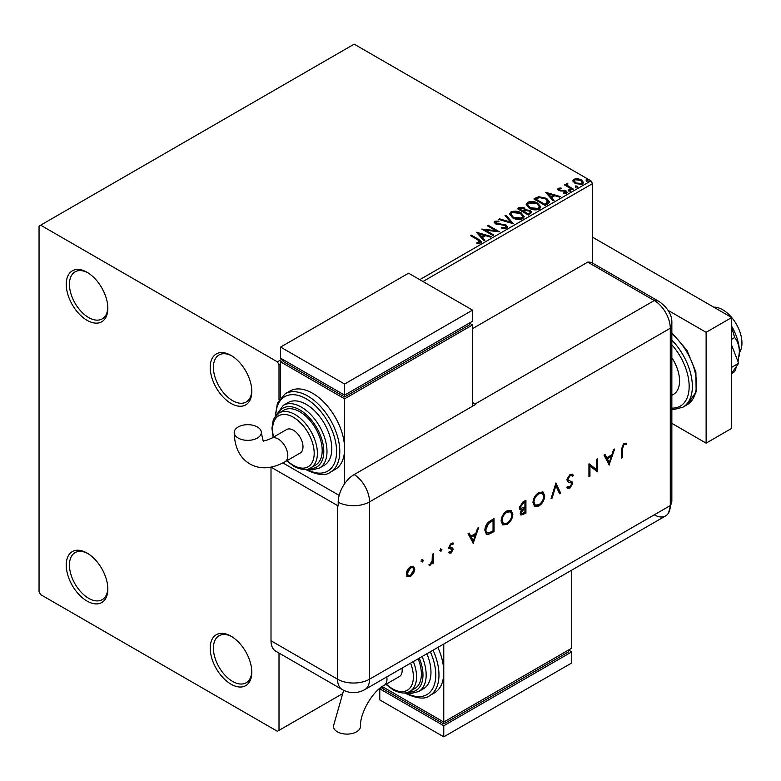 <?xml version="1.0" encoding="UTF-8"?>
<svg xmlns="http://www.w3.org/2000/svg" width="781" height="781" viewBox="0 0 781 781"><rect width="100%" height="100%" fill="white"/><g stroke="black" fill="none" stroke-linecap="round" stroke-linejoin="round"><path stroke-width="1.17" d="M231.01 355.404L231.01 355.404A29.414 16.977 -120 0 0 210.216 367.412A29.414 16.977 -120 0 0 231.01 403.426A29.414 16.977 -120 0 0 251.804 391.418A29.414 16.977 -120 0 0 231.01 355.404M251.794 390.471A27.15 15.669 60 0 1 246.181 402A27.15 15.669 60 0 1 232.611 400.653A27.15 15.669 60 0 1 214.873 376.735A27.15 15.669 60 0 1 219.041 354.984A27.15 15.669 60 0 1 231.83 355.892M87.042 272.286L87.042 272.276A29.414 16.977 -120 0 0 66.248 284.284A29.414 16.977 -120 0 0 87.042 320.308A29.414 16.977 -120 0 0 107.837 308.3A29.414 16.977 -120 0 0 87.042 272.276M107.817 307.353A27.15 15.669 60 0 1 102.213 318.882A27.15 15.669 60 0 1 88.643 317.535A27.15 15.669 60 0 1 70.905 293.617A27.15 15.669 60 0 1 75.064 271.856A27.15 15.669 60 0 1 87.853 272.774M87.042 553.046L87.042 553.046A29.414 16.977 -120 0 0 66.248 565.053A29.414 16.977 -120 0 0 87.042 601.077A29.414 16.977 -120 0 0 107.837 589.069A29.414 16.977 -120 0 0 87.042 553.046M107.817 588.122A27.15 15.669 60 0 1 102.213 599.652A27.15 15.669 60 0 1 88.643 598.305A27.15 15.669 60 0 1 70.905 574.386A27.15 15.669 60 0 1 75.064 552.626A27.15 15.669 60 0 1 87.853 553.544M231.01 636.173L231.01 636.173A29.414 16.977 -120 0 0 210.216 648.181A29.414 16.977 -120 0 0 231.01 684.195A29.414 16.977 -120 0 0 251.804 672.187A29.414 16.977 -120 0 0 231.01 636.173M251.794 671.24A27.15 15.669 60 0 1 246.181 682.77A27.15 15.669 60 0 1 232.611 681.423A27.15 15.669 60 0 1 214.873 657.504A27.15 15.669 60 0 1 219.041 635.754A27.15 15.669 60 0 1 231.83 636.661M419.778 279.666L590.944 180.85L354.183 44.156L39.05 226.099L39.05 591.842L40.651 594.614L277.401 731.299L279.002 730.372L279.002 653.053M573.01 181.299L573.986 179.181L577.647 178.615L581.396 179.815L583.544 182.529L582.45 184.062L575.08 183.457L572.912 180.723M567.445 184.111L567.982 185.839L573.4 189.119L572.541 189.617L564.36 184.892L565.219 184.404L566.43 185.097L566.576 183.447L567.514 183.232L567.972 183.974L567.26 185.009M565.005 185.263L566.43 185.829L566.576 183.447L566.576 184.189L567.514 183.974L567.514 183.232M558.249 188.26L561.07 187.977L561.275 188.67L559.303 188.807L559.577 189.929L566.02 190.828L567.201 192.341L566.567 193.239L563.687 193.62L563.423 192.897L565.825 192.194L565.825 192.927L565.464 193.454L565.2 191.345L558.757 190.447L557.663 189.09L558.249 188.26L558.249 189.002L559.713 188.66M559.303 188.807L559.577 190.662L560.524 190.974L560.524 190.232M547.725 203.948L545.128 205.452L533.931 198.989L538.695 196.705L546.554 198.325L549.551 201.801L547.725 203.948M528.473 215.068L517.276 208.605L518.857 207.687L524.207 207.805L525.545 209.786L530.172 210.411L531.744 212.403L528.473 215.068M525.574 209.493L525.545 210.519L530.172 211.153L530.172 210.411M513.4 223.766L498.61 219.373L499.547 218.836L510.764 222.165L504.995 215.693L505.932 215.146L513.4 223.766M493.875 235.042L493.006 235.54L481.809 229.077L495.759 230.659L487.412 225.846L488.271 225.348L499.469 231.811L485.538 230.229L493.875 235.042M477.923 239.923L470.474 235.618L471.334 235.12L478.899 239.494L481.535 241.905L480.774 242.94L477.367 243.408L476.937 242.666L479.983 241.71L479.983 242.452L479.612 243.018L477.923 239.923M280.604 363.712L279.002 364.639L277.401 361.867L40.651 225.182M277.401 361.867L282.205 359.094M476.361 232.221L491.288 236.536L490.351 237.073L485.606 235.667L482.463 237.483L484.903 240.216L483.966 240.763L476.361 232.221M496.003 221.872L496.296 223.346L505.912 224.918L507.396 226.871L506.586 228.032L501.617 228.072L501.753 227.339L505.375 227.408L505.951 226.578L505.043 225.406L495.476 223.874L494.168 222.253L494.871 221.208L498.922 221.052L498.942 221.833L496.003 221.872L495.72 222.849M512.58 217.831L509.515 214.033L510.901 211.944C514.552 210.636 517.969 210.929 521.142 212.822L524.168 216.64L522.743 218.709C519.121 219.988 515.733 219.695 512.58 217.831M529.235 208.215L526.169 204.417L527.556 202.338C531.207 201.02 534.624 201.313 537.797 203.216L540.823 207.024L539.398 209.093C535.776 210.372 532.388 210.079 529.235 208.215M545.558 192.272L560.485 196.587L559.547 197.124L554.803 195.719L551.659 197.534L554.1 200.268L553.163 200.815L545.558 192.272M569.027 190.74L568.812 189.783L570.462 189.91L570.677 190.867L569.027 190.74L568.812 189.783L568.812 190.525L570.462 190.652L570.462 189.91L570.677 190.867M575.626 186.923L575.412 185.976L577.061 186.103L577.286 187.049L575.626 186.923L575.412 185.976L575.412 186.718L577.061 186.835L577.061 186.103L577.286 187.049M586.394 180.714L586.18 179.757L587.829 179.884L588.044 180.831L586.394 180.714L586.18 179.757L586.18 180.499L587.829 180.626L587.829 179.884L588.044 180.831M592.535 263.09L592.535 183.623L422.97 281.511M279.002 399.872L279.002 364.639M279.002 730.372L341.551 694.26M590.944 180.85L592.535 183.623M471.109 235.989L471.334 235.12M471.334 235.862L481.457 242.266M476.937 243.399L478.89 243.252L478.89 242.51M478.89 243.252L479.612 243.018M477.103 233.06L490.439 237.024M484.474 240.47L482.463 237.483M479.124 233.744L481.682 237.346L484.093 235.96L484.093 235.218L479.124 233.744L481.682 236.604L484.093 235.218M481.682 237.346L481.682 236.604M483.156 229.848L495.759 231.401L495.759 230.659M488.057 226.207L488.271 225.348M488.271 226.08L498.141 231.781M493.231 235.413L485.538 230.971L485.538 230.229M505.375 227.408L505.375 228.15L501.753 228.081L501.753 227.339M505.375 228.15L505.854 226.929M494.236 222.614L494.871 221.208M494.871 221.941L498.922 221.794L498.922 221.052M496.003 222.614L496.296 223.346M496.296 224.088L498.258 224.616L498.258 223.883M498.258 224.616L500.436 224.645L500.436 223.913M500.436 224.645L505.912 225.66L505.912 224.918M505.912 225.66L507.338 227.212M499.459 219.627L499.547 218.836M499.547 219.578L510.764 222.907L510.764 222.165M505.424 216.181L505.932 215.146M505.932 215.888L512.795 223.591M509.544 214.414L510.901 211.944M510.901 212.686C514.552 211.378 517.969 211.671 521.142 213.564L521.142 212.822M521.142 213.564L524.139 217.001M511.018 214.677L513.439 218.065L521.562 218.797L522.694 216.688M520.283 213.32L512.092 212.588L510.979 214.277L513.439 217.333L521.562 218.055L522.733 216.308L520.283 213.32M521.562 218.797L521.562 218.055M513.439 218.065L513.439 217.333M517.91 208.966L524.207 208.537L524.207 207.805M524.207 208.537L525.545 210.519M530.172 211.153L531.685 212.754M529.167 214.072L530.279 212.159L529.313 210.909L525.955 210.538L524.022 211.505L524.022 212.237L528.181 214.648L530.192 212.51M523.309 211.329L524.334 209.503L523.368 208.312L519.287 208.771L519.287 209.503L522.87 211.583L524.236 209.855M522.87 211.583L523.309 210.587M519.287 208.771L522.87 210.841M528.181 214.648L529.167 213.34M524.022 211.505L528.181 213.906M526.199 204.798L527.556 202.338M527.556 203.07C531.207 201.762 534.624 202.054 537.797 203.948L537.797 203.216M537.797 203.948L540.794 207.385M527.673 205.061L530.094 208.459L538.216 209.181L539.349 207.072M536.938 203.704L528.747 202.972L527.634 204.661L530.094 207.717L538.216 208.449L539.388 206.692L536.938 203.704M538.216 209.181L538.216 208.449M530.094 208.459L530.094 207.717M534.565 199.36L538.695 197.437L538.695 196.705M538.695 197.437L546.554 199.057L546.554 198.325M546.554 199.057L549.512 202.172M547.784 203.001L545.694 198.823L539.29 197.573L535.932 199.155L535.932 199.887L544.835 205.032L547.784 203.001L547.969 201.869M535.932 199.155L544.835 204.29L548.028 201.488L548.028 202.23M544.835 205.032L544.835 204.29M546.3 193.112L559.635 197.076M553.67 200.522L551.659 197.534M548.321 193.795L550.878 197.398L553.29 196.002L553.29 195.27L548.321 193.795L550.878 196.656L553.29 195.27M550.878 197.398L550.878 196.656M561.07 188.651L561.07 187.977M559.303 189.549L559.577 190.662L559.303 189.549M560.524 190.974L564.468 190.994L564.468 190.261M564.468 190.994L566.02 191.56L566.02 190.828M566.02 191.56L567.123 192.682M564.546 193.688L565.464 193.454L565.2 192.087M557.741 189.48L558.249 189.002M569.027 191.482L568.812 190.525M570.462 190.652L570.677 191.599M565.219 185.136L565.219 184.404M567.445 184.853L567.982 185.839M567.982 186.571L572.766 189.49M575.626 187.665L575.412 186.718M577.061 186.835L577.286 187.791M573.01 182.041L573.986 179.181M573.986 179.913L577.647 179.357L577.647 178.615M577.647 179.357L581.396 180.548L581.396 179.815M581.396 180.548L583.495 182.891M574.308 181.221L575.948 183.701L581.445 184.228L582.148 182.715M580.537 180.313L574.982 179.757L574.25 180.841L575.948 182.969L581.445 183.486L582.206 182.354L580.537 180.313M581.445 184.228L581.445 183.486M575.948 183.701L575.948 182.969M586.394 181.446L586.18 180.499M587.829 180.626L588.044 181.573M713.756 307.167A27.15 15.669 60 0 1 722.757 309.784A27.15 15.669 60 0 1 739.382 352.621M671.845 357.776A29.414 16.977 60 0 1 673.476 394.356L671.845 395.293M671.845 423.361L706.122 443.139L706.122 332.315L668.155 310.399M706.122 443.139L731.709 428.369L731.709 317.535L592.535 237.19M706.122 332.315L731.709 317.535M731.709 345.397L738.65 363.292L731.709 367.295M738.65 363.292L731.709 373.162M731.709 327.512L734.667 337.558L731.709 339.266M734.667 337.558C737.586 341.063 739.158 345.837 739.392 351.899L738.016 361.652M736.737 366.016L734.667 371.678L731.709 373.386M731.709 326.351A36.199 20.902 60 0 1 739.392 351.899A36.199 20.902 60 0 1 739.099 356.156A36.199 20.902 60 0 1 739.07 356.341M472.564 328.616L587.742 262.123L654.283 300.539L587.742 262.123A22.62 13.062 -60 0 1 592.652 263.158L659.203 301.573A22.62 13.062 -60 0 0 654.283 300.539A22.62 13.062 60 0 1 670.283 328.254L670.283 505.58A22.62 13.062 60 0 1 668.536 512.961A22.62 13.062 60 0 1 654.283 514.816M421.847 559.44L423.419 560.348L422.482 561.969L421.555 561.432L422.482 559.811L423.419 560.348L422.482 559.811M422.785 559.987L421.847 561.598L422.482 561.969L421.555 561.432M440.367 548.75L441.939 549.658L441.001 551.279L440.074 550.742L441.001 549.121L441.939 549.658L441.001 549.121M441.294 549.287L440.367 550.908L441.001 551.279L440.074 550.742M473.384 543.527L468.063 533.667L469.156 533.033L470.816 536.225L475.893 533.286L477.591 528.161L478.694 527.526L473.11 543.371M512.853 514.21C512.561 518.535 510.618 521.942 507.045 524.422L502.779 524.9L501.09 521.073C501.402 516.729 503.364 513.332 506.957 510.881L511.164 510.442L512.853 514.21L512.219 513.839C511.916 518.164 509.973 521.571 506.4 524.051L507.045 524.422M544.728 495.808C544.425 500.133 542.492 503.54 538.919 506.02L534.653 506.498L532.954 502.671C533.277 498.337 535.229 494.939 538.822 492.479L543.039 492.04L544.728 495.808L544.093 495.437C543.791 499.772 541.848 503.169 538.275 505.649L538.919 506.02M567.885 486.309L570.071 486.7L571.721 484.122L570.979 482.873L567.972 481.897L566.84 479.807L570.032 474.457L572.414 474.233L573.439 475.317L572.493 476.517L571.672 475.707L570.032 475.785L567.846 479.241L568.656 480.588L567.602 479.915L572.102 481.877L572.727 483.488L569.964 488.096L567.767 488.262L566.977 487.627L567.885 486.309L568.568 486.817L567.836 486.387M570.491 482.59L569.476 482.453M609.326 465.037L604.016 455.167L605.109 454.542L606.769 457.725L611.845 454.796L613.544 449.671L614.647 449.036L609.063 464.88M271.036 467.175L337.548 505.571A22.62 13.062 180 0 0 338.202 505.942L338.202 502.242A22.6 13.052 -60 0 1 354.183 474.555L475.766 404.363A22.62 13.062 -120 0 0 475.121 403.982L654.283 300.539A22.62 13.062 60 0 1 670.283 328.254L670.283 505.58A22.62 13.062 60 0 1 665.597 515.938L364.854 689.564A22.62 13.062 60 0 0 369.54 679.206L670.283 505.58A22.62 13.062 -0 0 0 671.845 500.806L668.536 512.961M622.398 448.89L622.398 457.49L621.393 458.076L621.393 449.339L623.999 443.305L626.704 443.237L626.108 444.574L623.941 444.662L622.398 448.89L621.754 448.519L621.754 457.119L622.398 457.49M596.557 459.482L597.563 458.906L597.563 471.831L589.948 466.052L589.948 476.225L588.942 476.8L588.942 463.875L596.557 469.635L596.557 459.482M555.926 482.941L560.66 493.133L559.587 493.758L555.857 485.723L552.118 498.063L551.044 498.688L555.926 482.941M525.925 500.26L525.925 513.195L520.966 515.099L520.175 513.302L521.474 509.808L520.136 509.671L519.316 507.748L522.889 502.007L525.925 500.26M490.585 520.663L494.051 518.662L494.051 531.588L488.242 534.477L486.417 534.214L484.864 530.27C485.079 525.984 486.983 522.782 490.585 520.663M449.651 551.757L451.067 551.933L452.131 550.049L451.857 549.346L449.212 548.574L448.831 547.335L451.233 543.215L453.566 543.146L452.902 544.406L451.281 544.347L449.836 546.7L450.11 547.442L452.765 548.184L453.136 549.414L451.067 553.094L448.977 552.958L449.895 551.923L449.26 551.552M452.902 542.834L452.267 544.035L450.637 543.976L449.192 546.339L449.631 547.169M433.328 553.719L433.328 563.169L432.323 563.745L432.323 562.359L430.321 565.073L429.452 565.249L432.137 560.826L432.323 554.305L433.328 553.719M413.686 573.108L410.562 576.476L407.457 576.71L406.335 574.006C406.569 570.872 407.985 568.441 410.562 566.694L413.53 566.332L414.809 569.115L413.686 573.108L413.042 572.737L409.927 576.105L410.562 576.476M271.007 640.791L337.548 679.206A22.62 13.062 120 0 0 342.234 689.564L275.693 651.149A22.62 13.062 -60 0 1 271.007 640.791L271.007 467.175M475.121 403.982L472.564 402.508M339.159 495.418L282.927 462.957L339.159 495.418M626.02 442.973L625.474 444.204L626.108 444.574M625.474 444.204L624.039 444.057L624.683 444.428M624.039 444.057L623.306 444.291L623.941 444.662M623.306 444.291L621.754 448.519M604.767 454.737L606.769 457.725M613.7 449.583L608.789 464.363M611.298 456.436L610.654 456.075L606.661 458.379L609.268 462.547L611.298 456.436L607.296 458.75L609.268 462.547M606.661 458.379L607.296 458.75M596.918 459.267L596.918 471.46L597.563 471.831M589.948 476.225L589.313 475.854L589.313 465.681L589.948 466.052M589.069 463.797L596.557 469.635M572.082 474.077L573.439 475.317M572.805 474.955L572.014 475.951M571.35 475.57L570.032 475.785M569.398 475.414L567.201 478.87L567.846 479.241M567.201 478.87L567.602 479.915M571.458 481.506L572.727 483.488M572.082 483.117L569.32 487.725L569.964 488.096M569.32 487.725L567.436 488.037M568.832 482.082L567.689 481.701M555.672 483.39L560.66 493.133M560.026 492.762L559.313 493.172M552.118 498.063L551.484 497.692L555.213 485.352L555.857 485.723M538.275 505.649L534.341 506.293M542.697 491.874L544.093 495.437M542.053 493.26L538.226 493.416C535.249 495.388 533.618 498.151 533.325 501.724L534.975 504.877M533.96 502.095L535.297 505.102L538.861 504.721C541.819 502.72 543.439 499.947 543.722 496.394L542.385 493.416L538.861 493.787C535.883 495.75 534.253 498.522 533.96 502.095L533.325 501.724M538.226 493.416L538.861 493.787M525.281 500.631L525.281 512.824L525.925 513.195M525.281 512.824L520.663 514.855M519.843 509.437L521.474 509.808M519.687 506.791L520.888 508.392L524.92 506.976L524.92 502.163L524.276 501.802L522.85 502.622L519.687 506.791L520.605 508.138M520.546 512.326L521.591 513.693L524.92 512.443L524.92 508.304L523.602 508.324L520.546 512.326L521.337 513.429M523.602 508.324L524.246 508.695L521.181 512.697M524.92 508.304L524.246 508.695M522.85 502.622L523.485 502.993L520.322 507.162M524.92 502.163L523.485 502.993M506.4 524.051L502.466 524.695M510.833 510.276L512.219 513.839M510.178 511.653L506.352 511.809C503.374 513.781 501.744 516.553 501.451 520.126L503.11 523.28M502.095 520.488L503.423 523.504L506.996 523.124C509.944 521.122 511.565 518.34 511.858 514.796L510.52 511.819L506.996 512.18C504.018 514.152 502.378 516.924 502.095 520.488L501.451 520.126M506.352 511.809L506.996 512.18M493.416 519.033L493.416 531.217L494.051 531.588M493.416 531.217L487.598 534.116L488.242 534.477M487.598 534.116L486.124 534.009M485.226 529.323L487.1 532.749L488.818 532.925L493.045 530.846L493.045 520.566L492.411 520.195L487.92 523.114L485.226 529.323L486.807 532.535M487.92 523.114L488.564 523.485L485.87 529.694M493.045 520.566L488.564 523.485M468.815 533.228L470.816 536.225M477.747 528.073L472.837 542.854M475.346 534.926L474.702 534.565L470.709 536.869L473.315 541.038L475.346 534.926L471.343 537.24L473.315 541.038M470.709 536.869L471.343 537.24M452.121 547.813L452.502 549.053L450.432 552.723L451.067 553.094M450.432 552.723L448.333 552.587M451.213 548.975L448.567 548.203M450.637 543.976L451.281 544.347M449.192 546.339L449.836 546.7M452.502 549.053L453.136 549.414M440.367 550.908L439.43 550.371M432.684 554.09L432.684 562.798L433.328 563.169M431.795 562.056L432.323 562.359M430.887 563.501L429.687 564.702L430.321 565.073M429.687 564.702L428.808 564.878M421.847 561.598L420.91 561.061M409.927 576.105L406.813 576.349M413.198 566.176L414.809 569.115M414.164 568.744L413.042 572.737M412.524 567.445L409.927 567.484L406.706 573.049L407.994 575.304M407.34 573.41L408.297 575.519L410.572 575.314L413.803 569.681L412.866 567.582L410.572 567.855L407.34 573.41L406.706 573.049M409.927 567.484L410.572 567.855M343.65 690.316L333.389 726.262A13.57 7.839 -0 0 0 337.363 731.807A13.57 7.839 -0 0 0 352.153 733.505A13.57 7.839 -0 0 0 360.529 726.262C359.748 713.346 372.586 691.107 384.164 685.337A13.57 7.839 60 0 0 386.976 679.119A13.57 7.839 60 0 0 386.8 676.902M402 668.126A13.57 7.839 60 0 1 402.176 670.342A13.57 7.839 60 0 1 399.364 676.561L384.164 685.337M413.344 661.566A31.67 18.285 60 0 1 410.015 691.302L414.818 688.539A31.67 18.285 -120 0 0 418.147 658.803M422.072 656.538A36.199 20.902 60 0 1 418.675 691.527L423.478 688.764A36.199 20.902 -120 0 0 426.865 653.765M433.074 650.183A45.249 26.124 60 0 1 429.599 695.676L434.402 692.903A45.249 26.124 -120 0 0 443.774 672.187A45.249 26.124 -120 0 0 437.868 647.41M443.774 644.003L443.774 722.064L571.741 648.181L571.741 570.12M571.741 651.871L443.774 725.754L443.774 736.844L571.741 662.952L571.741 651.871L568.548 650.026L568.548 651.871L443.774 723.909L443.774 722.064L382.251 686.548M443.774 723.909L382.983 688.813L382.983 686.968L379.781 688.813L443.774 725.754M443.774 736.844L379.781 699.893L379.781 688.813M238.185 438.053A13.57 7.839 180 0 1 234.202 432.508A13.57 7.839 180 0 1 242.588 425.274A13.57 7.839 180 0 1 257.379 426.973A13.57 7.839 180 0 1 261.352 432.508A13.57 7.839 180 0 1 252.976 439.752A13.57 7.839 180 0 1 238.185 438.053M271.407 438.317L286.617 429.54A13.57 7.839 60 0 1 297.073 433.172A13.57 7.839 60 0 1 302.999 446.839A13.57 7.839 60 0 1 300.187 453.048L284.987 461.825A13.57 7.839 60 0 0 287.798 455.616A13.57 7.839 60 0 0 278.192 438.99A13.57 7.839 60 0 0 271.407 438.317C261.86 442.593 263.812 439.762 263.47 440.445C263.519 442.69 262.806 440.045 261.352 432.508M299.797 411.743A31.67 18.285 -120 0 0 283.962 410.171L279.159 412.944A31.67 18.285 60 0 1 295.003 414.506A31.67 18.285 60 0 1 315.69 442.417A31.67 18.285 60 0 1 310.838 467.799L315.631 465.027A31.67 18.285 -120 0 0 320.493 439.654A31.67 18.285 -120 0 0 299.797 411.743M306.201 404.353A36.199 20.902 -120 0 0 288.101 402.557L283.298 405.329A36.199 20.902 60 0 1 301.398 407.126A36.199 20.902 60 0 1 325.042 439.02A36.199 20.902 60 0 1 319.497 468.024L324.291 465.251A36.199 20.902 -120 0 0 329.846 436.247A36.199 20.902 -120 0 0 306.201 404.353M312.595 393.273A45.249 26.124 -120 0 0 289.976 391.027L285.172 393.8A45.249 26.124 60 0 1 307.792 396.035A45.249 26.124 60 0 1 337.353 435.905A45.249 26.124 60 0 1 330.422 472.163L335.215 469.391A45.249 26.124 -120 0 0 344.587 448.685A45.249 26.124 -120 0 0 312.595 393.273M344.587 483.8L344.587 398.808L472.564 324.925L472.564 406.218M280.604 397.666L280.604 361.867L283.806 360.021L283.806 361.867L344.587 396.963L469.361 324.925L469.361 323.08L472.564 324.925M280.604 361.867L344.587 398.808M280.604 347.086L344.587 384.027L472.564 310.145L408.58 273.204L280.604 347.086L280.604 358.176L344.587 395.118L344.587 396.963M472.564 310.145L472.564 321.225L344.587 395.118L344.587 384.027M478.899 240.226L478.899 239.494M518.857 208.429L518.857 207.687M535.62 198.745L535.62 198.013M545.763 204.495L545.763 203.753M562.232 190.964L562.232 190.222M570.657 188.28L570.657 187.538M671.845 332.784L686.948 350.288L695.891 371.99L696.135 391.945L687.143 404.743A45.249 26.124 -120 0 0 695.295 373.22A45.249 26.124 -120 0 0 671.845 333.829M671.845 408.121A42.984 24.816 -120 0 0 689.164 386.439A42.984 24.816 -120 0 0 671.845 344.763M671.845 340.106A45.249 26.124 60 0 1 682.985 407.145L674.13 409.469L671.845 409.361M354.183 474.555A22.62 13.062 60 0 1 369.54 501.88L670.283 328.254A22.62 13.062 -0 0 0 671.845 323.48L671.845 500.806M338.202 502.242A22.62 13.062 -0 0 0 369.54 501.88L369.54 679.206A22.62 13.062 -0 0 1 337.548 679.206L337.548 505.571M523.094 514.083L523.739 514.454M491.151 532.525L491.786 532.896M491.122 520.937L491.757 521.308M450.041 548.682L450.686 549.053M405.866 692.786A42.984 24.816 -120 0 0 432.43 689.027A42.984 24.816 -120 0 0 430.321 651.764M408.522 692.034A33.934 19.593 -120 0 0 419.309 658.129M386.322 684.088A29.414 16.977 -120 0 0 392.579 688.813A29.414 16.977 -120 0 0 410.591 687.202A29.414 16.977 -120 0 0 410.581 663.167M306.689 469.283A42.984 24.816 -120 0 0 336.591 451.164A42.984 24.816 -120 0 0 306.201 398.808A42.984 24.816 -120 0 0 275.81 415.795M309.335 468.532A33.934 19.593 -120 0 0 323.295 445.541A33.934 19.593 -120 0 0 299.797 409.888A33.934 19.593 -120 0 0 277.782 413.871M287.144 460.585A29.414 16.977 -120 0 0 293.402 465.31A29.414 16.977 -120 0 0 314.196 453.302A29.414 16.977 -120 0 0 293.402 417.279A29.414 16.977 -120 0 0 273.565 437.067M505.951 226.578L505.951 227.31M522.733 216.308L522.733 217.04M510.979 214.277L510.979 215.019M524.334 209.503L524.334 210.245M530.279 212.159L530.279 212.901M539.388 206.692L539.388 207.434M527.634 204.661L527.634 205.403M559.03 189.207L559.03 189.949M582.206 182.354L582.206 183.096M574.25 180.841L574.25 181.582M687.143 404.743L682.985 407.145M671.845 323.48C672.295 315.339 668.087 308.036 659.203 301.573M342.234 689.564A22.62 22.62 0 0 0 364.854 689.564M571.672 475.707L571.038 475.336M535.297 505.102L534.653 504.731M542.385 493.416L541.75 493.045M521.591 513.693L520.956 513.332M520.888 508.392L520.253 508.021M503.423 523.504L502.788 523.133M510.52 511.819L509.876 511.448M487.1 532.749L486.456 532.378M408.297 575.519L407.653 575.158M412.866 567.582L412.222 567.211M429.599 695.676C425.206 699.464 417.288 698.751 405.847 693.548L404.812 692.923M418.675 691.527L411.236 693.421L406.227 692.727M410.015 691.302C406.14 694.006 400.477 693.528 393.048 689.848L385.882 684.341M284.987 461.825C271.817 468.981 260.122 469.693 249.9 463.953C239.826 457.978 234.593 447.493 234.202 432.508M285.172 393.8L277.489 402.781L275.156 416.634M305.635 469.42L306.669 470.035C317.935 475.248 325.853 475.951 330.422 472.163M283.298 405.329L276.044 415.512M279.159 412.944L274.258 418.089L273.125 420.666L271.944 428.242L273.125 437.321M286.695 460.839L293.871 466.345C301.329 470.016 306.992 470.504 310.838 467.799M307.04 469.215L312.097 469.918L319.497 468.024"/></g></svg>

